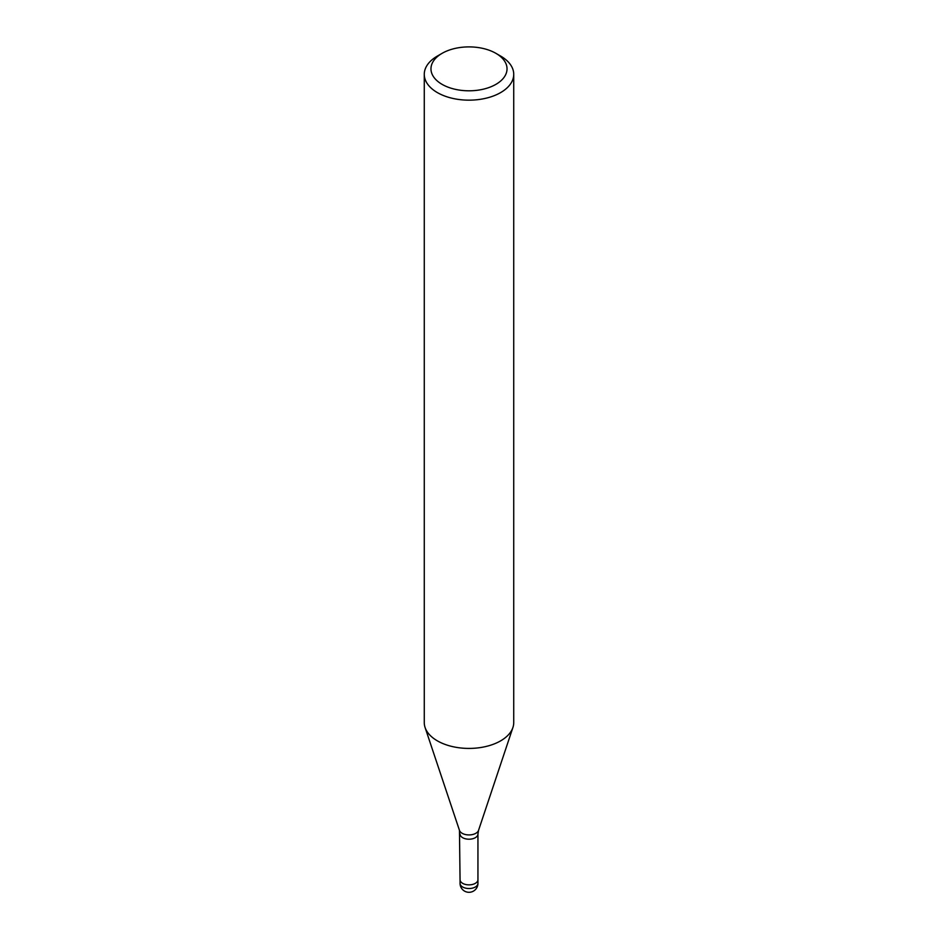 <?xml version="1.0" encoding="UTF-8"?>
<svg xmlns="http://www.w3.org/2000/svg" width="938" height="938" viewBox="0 0 938 938"><rect width="100%" height="100%" fill="white"/><g stroke="black" fill="none" stroke-linecap="round" stroke-linejoin="round"><path stroke-width="1.41" d="M477.946 879.621A8.946 5.171 180 0 1 477.946 879.703A8.946 5.159 180 0 1 475.32 883.35A8.946 5.159 180 0 1 465.576 884.475A8.946 5.159 180 0 1 460.054 879.703A8.946 5.171 180 0 1 460.054 879.621M495.885 53.325L500.634 56.069A44.731 25.83 180 0 1 513.731 74.337A44.731 25.83 180 0 1 500.634 92.592A44.731 25.83 180 0 1 451.882 98.197A44.731 25.83 180 0 1 424.269 74.337A44.731 25.83 180 0 1 437.366 56.069L442.115 53.325A38.024 21.949 180 0 1 495.885 53.325A38.024 21.949 180 0 1 495.885 84.373A38.024 21.949 180 0 1 442.115 84.373A38.024 21.949 180 0 1 442.115 53.325L437.366 56.069M513.731 74.337L513.731 722.588A44.731 25.83 180 0 1 500.634 740.856A44.731 25.83 180 0 1 451.882 746.449A44.731 25.83 180 0 1 424.269 722.588L424.269 74.337M512.922 727.478A44.731 25.83 180 0 1 500.634 740.856M477.946 883.35A8.946 5.171 180 0 1 475.332 887.008A8.946 5.171 180 0 1 471.31 888.345A8.946 5.171 180 0 1 460.054 883.35A8.946 8.946 0 0 0 473.479 891.1A8.946 8.946 0 0 0 477.946 883.35L477.946 879.703A8.946 5.171 180 0 1 471.31 884.686A8.946 5.171 180 0 1 460.054 879.703L459.468 830.376L425.137 727.665M459.468 830.376A9.708 5.605 180 0 0 466.151 834.679A9.708 5.605 180 0 0 475.859 833.284A9.708 5.605 180 0 0 478.532 830.376L477.946 834.046A8.946 5.159 180 0 1 475.32 837.693A8.946 5.159 180 0 1 465.576 838.818A8.946 5.159 180 0 1 460.054 834.046M478.532 830.376L512.863 727.665M477.946 879.703L477.946 834.046M460.054 883.35L460.054 879.703"/></g></svg>
